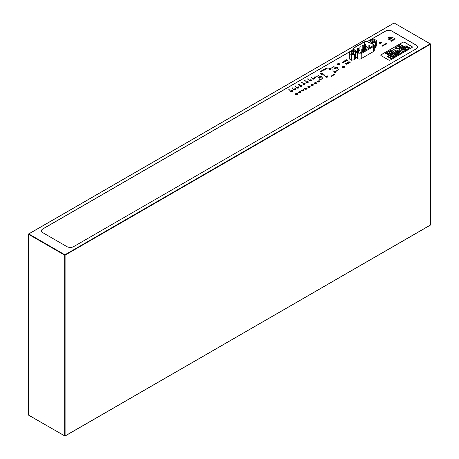 <?xml version="1.0" encoding="UTF-8"?>
<svg xmlns="http://www.w3.org/2000/svg" width="459" height="459" viewBox="0 0 459 459"><rect width="100%" height="100%" fill="white"/><g stroke="black" fill="none" stroke-linecap="round" stroke-linejoin="round"><path stroke-width="0.69" d="M337.474 64.392L339.482 63.916L339.138 63.434L337.13 63.916L337.474 64.392M337.141 64.013A1.176 0.677 0 0 0 337.13 64.105A1.176 0.677 0 0 0 337.474 64.587A1.176 0.677 0 0 0 338.759 64.736A1.176 0.677 0 0 0 339.482 64.105A1.176 0.677 0 0 0 339.471 64.008M342.466 67.272L344.468 66.796L344.124 66.314L342.121 66.796L342.466 67.272M342.133 66.888A1.176 0.677 0 0 0 342.121 66.985A1.176 0.677 0 0 0 342.466 67.467A1.176 0.677 0 0 0 343.745 67.616A1.176 0.677 0 0 0 344.468 66.985A1.176 0.677 0 0 0 344.457 66.888M290.713 91.393L292.722 90.911L292.377 90.434L290.369 90.911L290.713 91.393M290.381 91.008A1.176 0.677 0 0 0 290.369 91.106A1.176 0.677 0 0 0 290.713 91.588A1.176 0.677 0 0 0 291.993 91.731A1.176 0.677 0 0 0 292.722 91.106A1.176 0.677 0 0 0 292.704 91.008M295.699 94.273L297.707 93.791L297.363 93.315L295.355 93.791L295.699 94.273M295.366 93.888A1.176 0.677 0 0 0 295.355 93.986A1.176 0.677 0 0 0 295.699 94.468A1.176 0.677 0 0 0 296.979 94.611A1.176 0.677 0 0 0 297.707 93.986A1.176 0.677 0 0 0 297.696 93.888M293.829 89.591L295.837 89.115L295.493 88.633L293.485 89.115L293.829 89.591M293.496 89.207A1.176 0.677 0 0 0 293.485 89.304A1.176 0.677 0 0 0 293.829 89.786A1.176 0.677 0 0 0 295.108 89.935A1.176 0.677 0 0 0 295.837 89.304A1.176 0.677 0 0 0 295.825 89.207M298.815 92.471L300.823 91.995L300.479 91.513L298.47 91.995L298.815 92.471M298.488 92.087A1.176 0.677 0 0 0 298.47 92.184A1.176 0.677 0 0 0 298.815 92.666A1.176 0.677 0 0 0 300.1 92.81A1.176 0.677 0 0 0 300.823 92.184A1.176 0.677 0 0 0 300.811 92.087M296.944 87.795L298.952 87.313L298.608 86.831L296.6 87.313L296.944 87.795M296.617 87.411A1.176 0.677 0 0 0 296.6 87.508A1.176 0.677 0 0 0 296.944 87.985A1.176 0.677 0 0 0 298.23 88.134A1.176 0.677 0 0 0 298.952 87.508A1.176 0.677 0 0 0 298.941 87.411M301.936 90.675L303.944 90.193L303.6 89.712L301.592 90.193L301.936 90.675M301.603 90.291A1.176 0.677 0 0 0 301.592 90.383A1.176 0.677 0 0 0 301.936 90.865A1.176 0.677 0 0 0 303.215 91.014A1.176 0.677 0 0 0 303.944 90.383A1.176 0.677 0 0 0 303.933 90.291M300.066 85.994L302.074 85.512L301.729 85.035L299.721 85.512L300.066 85.994M299.733 85.609A1.176 0.677 0 0 0 299.721 85.707A1.176 0.677 0 0 0 300.066 86.183A1.176 0.677 0 0 0 301.345 86.332A1.176 0.677 0 0 0 302.074 85.707A1.176 0.677 0 0 0 302.062 85.609M305.051 88.874L307.06 88.392L306.715 87.916L304.707 88.392L305.051 88.874M304.719 88.489A1.176 0.677 0 0 0 304.707 88.587A1.176 0.677 0 0 0 305.051 89.063A1.176 0.677 0 0 0 306.337 89.212A1.176 0.677 0 0 0 307.06 88.587A1.176 0.677 0 0 0 307.048 88.489M303.181 84.192L305.189 83.716L304.845 83.234L302.837 83.716L303.181 84.192M302.848 83.808A1.176 0.677 0 0 0 302.837 83.905A1.176 0.677 0 0 0 303.181 84.387A1.176 0.677 0 0 0 304.466 84.531A1.176 0.677 0 0 0 305.189 83.905A1.176 0.677 0 0 0 305.178 83.808M308.173 87.072L310.175 86.596L309.831 86.114L307.828 86.596L308.173 87.072M307.84 86.688A1.176 0.677 0 0 0 307.828 86.785A1.176 0.677 0 0 0 308.173 87.267A1.176 0.677 0 0 0 309.452 87.411A1.176 0.677 0 0 0 310.175 86.785A1.176 0.677 0 0 0 310.164 86.688M306.302 82.396L308.305 81.914L307.96 81.432L305.958 81.914L306.302 82.396M305.969 82.012A1.176 0.677 0 0 0 305.958 82.104A1.176 0.677 0 0 0 306.302 82.586A1.176 0.677 0 0 0 307.582 82.735A1.176 0.677 0 0 0 308.305 82.104A1.176 0.677 0 0 0 308.293 82.012M311.288 85.271L313.296 84.795L312.952 84.313L310.944 84.795L311.288 85.271M310.955 84.892A1.176 0.677 0 0 0 310.944 84.984A1.176 0.677 0 0 0 311.288 85.466A1.176 0.677 0 0 0 312.568 85.615A1.176 0.677 0 0 0 313.296 84.984A1.176 0.677 0 0 0 313.285 84.892M309.418 80.595L311.426 80.113L311.082 79.636L309.073 80.113L309.418 80.595M309.085 80.21A1.176 0.677 0 0 0 309.073 80.308A1.176 0.677 0 0 0 309.418 80.784A1.176 0.677 0 0 0 310.697 80.933A1.176 0.677 0 0 0 311.426 80.308A1.176 0.677 0 0 0 311.414 80.21M314.404 83.475L316.412 82.993L316.067 82.511L314.059 82.993L314.404 83.475M314.071 83.09A1.176 0.677 0 0 0 314.059 83.188A1.176 0.677 0 0 0 314.404 83.664A1.176 0.677 0 0 0 315.689 83.813A1.176 0.677 0 0 0 316.412 83.188A1.176 0.677 0 0 0 316.4 83.09M329.16 69.194L331.168 68.712L330.824 68.236L328.816 68.712L329.16 69.194M328.828 68.81A1.176 0.677 0 0 0 328.816 68.907A1.176 0.677 0 0 0 329.16 69.384A1.176 0.677 0 0 0 330.446 69.533A1.176 0.677 0 0 0 331.168 68.907A1.176 0.677 0 0 0 331.157 68.81M312.533 78.793L314.541 78.311L314.197 77.835L312.189 78.311L312.533 78.793M312.2 78.409A1.176 0.677 0 0 0 312.189 78.506A1.176 0.677 0 0 0 312.533 78.988A1.176 0.677 0 0 0 313.818 79.132A1.176 0.677 0 0 0 314.541 78.506A1.176 0.677 0 0 0 314.53 78.409M317.525 81.673L319.533 81.191L319.183 80.715L317.18 81.191L317.525 81.673M317.192 81.289A1.176 0.677 0 0 0 317.18 81.386A1.176 0.677 0 0 0 317.525 81.868A1.176 0.677 0 0 0 318.804 82.012A1.176 0.677 0 0 0 319.533 81.386A1.176 0.677 0 0 0 319.516 81.289M334.152 72.074L336.154 71.593L335.81 71.116L333.808 71.593L334.152 72.074M333.819 71.69A1.176 0.677 0 0 0 333.808 71.788A1.176 0.677 0 0 0 334.152 72.264A1.176 0.677 0 0 0 335.431 72.413A1.176 0.677 0 0 0 336.154 71.788A1.176 0.677 0 0 0 336.143 71.69M320.847 73.997L322.855 73.515L322.511 73.033L320.502 73.515L320.847 73.997M320.514 73.612A1.176 0.677 0 0 0 320.502 73.704A1.176 0.677 0 0 0 320.847 74.186A1.176 0.677 0 0 0 322.132 74.335A1.176 0.677 0 0 0 322.855 73.704A1.176 0.677 0 0 0 322.843 73.612M325.838 76.871L327.841 76.395L327.496 75.913L325.494 76.395L325.838 76.871M325.506 76.492A1.176 0.677 0 0 0 325.494 76.584A1.176 0.677 0 0 0 325.838 77.066A1.176 0.677 0 0 0 327.118 77.215A1.176 0.677 0 0 0 327.841 76.584A1.176 0.677 0 0 0 327.829 76.492M379.444 43.003L381.452 42.521L381.108 42.044L379.1 42.521L379.444 43.003M379.111 42.618A1.176 0.677 0 0 0 379.1 42.716A1.176 0.677 0 0 0 379.444 43.192A1.176 0.677 0 0 0 380.729 43.341A1.176 0.677 0 0 0 381.452 42.716A1.176 0.677 0 0 0 381.44 42.618M388.348 37.862L390.357 37.38L390.012 36.904L388.004 37.38L388.348 37.862M388.016 37.477A1.176 0.677 0 0 0 388.004 37.575A1.176 0.677 0 0 0 388.348 38.051A1.176 0.677 0 0 0 389.634 38.2A1.176 0.677 0 0 0 390.357 37.575A1.176 0.677 0 0 0 390.345 37.477M353.441 52.332A1.469 0.849 0 0 0 351.835 52.148A1.469 0.849 0 0 0 350.928 52.934A1.469 0.849 0 0 0 351.359 53.531A1.469 0.849 0 0 0 352.96 53.714A1.469 0.849 0 0 0 353.872 52.934A1.469 0.849 0 0 0 353.441 52.332M374.223 40.335A1.469 0.849 0 0 0 372.622 40.151A1.469 0.849 0 0 0 371.715 40.931A1.469 0.849 0 0 0 372.146 41.534A1.469 0.849 0 0 0 373.746 41.717A1.469 0.849 0 0 0 374.653 40.931A1.469 0.849 0 0 0 374.223 40.335M365.53 44.104L364.509 44.248L365.594 44.248L365.594 49.721A0.539 0.31 0 0 1 364.63 49.916M363.23 45.435L362.208 45.579L363.287 45.579L363.287 51.052A0.539 0.31 0 0 1 362.329 51.247M360.923 46.766L359.902 46.91L360.986 46.91L360.986 52.378A0.539 0.31 0 0 1 360.022 52.578M358.622 48.092L357.601 48.235L358.68 48.235L358.68 53.095M359.965 50.197L358.944 50.341L360.022 50.341L360.022 53.152M362.266 48.866L361.244 49.01L362.329 49.01L362.329 52.005M364.572 47.541L363.551 47.684L364.63 47.684L364.63 50.674M366.873 46.21L365.852 46.353L366.936 46.353L366.936 49.343M369.174 44.879L368.152 45.022L369.237 45.022L369.237 48.011M373.156 44.213A1.882 1.084 0 0 0 372.903 44.093L367.005 41.712A1.882 1.084 0 0 0 364.595 41.832L354.021 47.937A1.882 1.084 0 0 0 353.47 48.706A1.882 1.084 0 0 0 353.809 49.331L357.94 52.733A1.882 1.084 0 0 0 360.808 52.877L373.156 45.751A1.882 1.084 0 0 0 373.706 44.982A1.882 1.084 0 0 0 373.156 44.213M321.897 77.491L322.912 78.076L321.214 79.149L323.038 78.162L321.897 77.491L322.826 78.122M337.233 68.638L338.644 69.452L336.47 70.801L338.845 69.556L337.325 68.58L338.558 69.498M343.171 62.435L342.816 62.768L343.062 62.504L342.253 62.154L343.171 62.435L342.816 62.866M343.068 62.74L342.248 62.556L342.253 62.154M342.649 62.166L342.357 62.487M344.434 61.965L343.206 61.73L343.619 62.435L343.097 61.667L344.434 61.965L343.102 62.085M343.728 62.372L343.171 62.275L343.097 61.667M343.854 61.248L345.042 61.615L345.248 62.017L344.606 61.959L343.854 61.248L344.571 61.753M345.357 61.431L344.336 60.967L345.753 60.68L345.248 61.495L344.336 60.967M345.753 60.68L345.742 61.322L345.753 60.777L345.742 61.322L345.191 61.431M349.23 62.906L347.956 62.59L348.507 63.325L347.228 63.015L347.773 63.749L346.866 62.837L348.209 63.158L347.652 62.378L349.23 63.003L348.054 62.717M348.49 63.336L347.354 63.147M347.888 63.681L346.866 62.837M348.123 63.135L347.635 62.39M350.171 62.367L349.069 62.711L349.299 62.091L348.926 61.644L350.171 62.367L349.626 62.659L349.006 62.286M322.184 71.105L321.461 71.013L321.621 71.432L321.289 70.921L322.184 71.105L321.529 71.128M321.702 71.386L321.289 70.921M322.373 71.093L321.696 70.692L322.373 71.093M321.994 70.514L322.78 70.761L322.918 71.065L322.493 71.025L321.994 70.514L322.442 70.87M323.188 70.634L322.769 70.715L323.142 70.204L322.419 70.416L323.205 70.158L323.188 70.634M323.119 70.588L323.142 70.302M324.243 70.175L323.016 70.02L323.802 69.47L324.232 70.187L323.016 69.929M332.396 75.592L331.754 75.81L331.863 75.454L332.614 75.615L332.127 75.89L332.396 75.494L331.863 75.454M332.614 75.678L331.851 75.81M334.301 74.76L333.36 75.052L333.727 74.519L333.469 74.283L334.301 74.76L333.36 74.955L333.36 74.587M320.193 77.451L319.516 77.049L320.193 77.451M320.548 77.152L319.866 76.848L320.393 77.25M320.273 77.33L319.866 76.848M320.898 76.676L320.256 76.9L320.371 76.544L321.122 76.705L320.634 76.98L320.898 76.578L320.371 76.544M321.122 76.768L320.634 77.072L320.451 76.676M337.417 67.766L336.195 67.416L336.59 67.192L337.417 67.766M289.727 89.884L289.245 90.159L288.826 89.643L289.727 89.884L289.245 90.257L288.694 89.803M293.1 88.254L292.59 88.547L292.176 87.709L292.63 88.329L293.1 88.254M295.992 86.51L295.2 86.349L295.206 85.959L295.711 85.959L295.992 86.51L295.206 85.959M305.281 81.145L305.401 80.836L305.367 81.197L304.478 81.008L304.495 80.595L305.017 80.572L304.546 80.962M305.401 80.836L304.833 81.054M305.017 80.572L304.546 80.864L305.063 80.87L304.983 81.168M308.459 79.309L308.534 78.948L308.54 79.361L308.046 79.367L307.897 78.845L307.427 79.023L307.995 78.598L308.459 79.218M308.534 79.046L308.54 79.361L308.534 79.046M311.845 77.433L310.858 76.946L311.845 77.433M315.947 77.083L315.511 77.336L314.931 76.705L315.947 77.083L315.442 77.387M315.522 77.227L314.857 76.751M315.442 77.376L314.794 77.353L314.834 77.726L313.99 77.25L314.662 77.273L314.616 76.888L315.442 77.376L314.834 77.451M314.92 77.674L313.99 77.25M314.622 77.267L314.53 76.934M321.254 79.614L320.508 79.883L320.577 79.487L319.889 79.441L320.732 79.401L320.422 79.137L321.254 79.614L320.508 79.791L320.577 79.487M320.457 79.579L319.889 79.441M390.672 38.923L389.84 39.061L390.311 39.055L390.064 38.573L390.489 39.004M390.483 38.9L390.374 39.204L389.53 38.877M390.311 39.153L389.989 38.613M390.925 38.872L390.242 38.47L390.925 38.872M390.54 38.298L391.332 38.539L391.47 38.843L391.045 38.803L390.54 38.298L390.993 38.654M390.925 38.074L391.716 38.321L391.854 38.619L391.424 38.585L390.925 38.074L391.378 38.43M392.055 37.85L391.412 38.068L391.527 37.713L392.279 37.879L391.791 38.149L392.055 37.753L391.527 37.713M392.279 37.942L391.51 38.068M384.281 45.091L383.523 45.355L383.523 44.896L384.281 45.068L383.822 45.332L383.523 44.896M385.594 44.139L384.952 44.357L385.067 44.007L385.818 44.167L385.331 44.443L385.594 44.041L385.067 44.007M385.818 44.23L385.331 44.534L385.153 44.139M391.567 40.966L391.705 41.264L391.275 41.23L390.775 40.719L391.538 41.075M392.02 41.08L391.097 40.535L392.02 41.08M392.479 40.438L391.665 40.283L391.94 40.748L391.59 40.237L392.479 40.438L391.596 40.547M392.015 40.708L391.59 40.237M392.715 40.3L392.032 39.996L392.979 39.801L392.64 40.346L392.032 39.996M392.979 39.801L392.606 40.335M395.423 38.998L394.315 39.239L394.591 38.516L395.423 38.998L394.315 39.147L394.333 38.665M349.253 53.422L349.253 58.89L351.554 60.221L354.704 59.733L355.547 57.92L355.547 52.446L353.241 51.115L350.097 51.603L349.253 53.422L351.554 54.747L354.704 54.265L355.547 52.446M374.292 47.92L375.485 47.736L376.328 45.917L376.328 40.444L374.028 39.118L370.878 39.606L370.034 41.419L372.341 42.75L375.485 42.262L376.328 40.444M373.569 51.5A2.467 1.423 0 0 0 374.292 50.496L374.292 45.464A2.467 1.423 180 0 1 373.569 46.474L373.569 51.5L361.227 58.626A2.467 1.423 0 0 1 357.458 58.436L355.547 56.864M417.518 47.013A4.705 2.714 0 0 0 416.141 45.137L392.032 31.218A4.705 2.714 0 0 0 385.376 31.218L367.286 41.666M352.885 49.979L42.859 228.972A4.705 2.714 0 0 0 41.482 230.843M393.994 39.29L393.352 39.508L393.466 39.153L394.218 39.319L393.73 39.589L393.994 39.193L393.466 39.153M394.218 39.382L393.73 39.686L393.547 39.29M392.898 39.497L393.346 39.853M386.874 43.932L386.128 44.202L386.203 43.806L385.508 43.76L386.294 43.754L386.042 43.45L386.874 43.932L386.128 44.104L386.203 43.806M386.076 43.892L385.508 43.76M385.468 44.77L384.281 44.919L384.613 44.276L385.468 44.77L384.281 44.821L384.286 44.454M383.523 45.504L383.064 45.866L382.766 45.332L383.523 45.504L383.064 45.768L382.766 45.332M382.163 45.693L382.955 45.94L383.093 46.239L382.663 46.198L382.163 45.693L382.611 46.049M392.623 37.282L392.25 37.546L393.053 37.827L392.175 37.586L392.623 37.282L392.25 37.644M393.065 37.598L392.692 37.873M392.979 37.873L392.175 37.684L392.187 37.322M389.433 39.635L388.71 39.376L388.825 39.015L389.324 38.946L388.939 39.354L389.685 39.141L389.358 39.681L388.825 39.015M389.324 38.946L388.911 39.434M389.685 39.141L389.33 39.669M320.606 79.986L319.963 79.969L320.003 80.336L319.16 79.866L319.831 79.889L319.785 79.505L320.606 79.986L320.003 80.067M320.089 80.291L319.16 79.866M319.791 79.883L319.699 79.55M302.315 82.861L301.448 82.379L302.108 82.218L302.303 82.872L301.546 82.545M298.924 84.083L298.516 84.387L299.371 84.634L298.436 84.525L298.436 84.095L298.924 84.083L298.516 84.485M336.556 68.167L335.328 68.012L336.12 67.462L336.556 68.167L335.328 67.915M336.011 68.483L334.795 68.431L335.374 68.85L334.542 68.374L335.759 68.425L335.179 68.001L336.011 68.58L334.972 68.534M335.449 68.81L334.542 68.374M335.575 68.414L335.104 68.047M333.136 70.238L332.155 69.751L333.136 70.238M324.318 75.259L324.393 74.897L324.398 75.305L323.905 75.31L323.756 74.794L323.285 74.966L323.853 74.542L324.318 75.161M324.393 74.989L324.398 75.305L324.393 74.989M321.466 76.108L321.093 76.372L321.897 76.659L321.019 76.418L321.466 76.108L321.093 76.469M321.908 76.423L321.535 76.705M321.822 76.699L321.019 76.51L321.03 76.148M319.395 77.818L318.712 77.508L319.659 77.319L319.321 77.864L318.712 77.508M319.659 77.319L319.286 77.846M319.407 78.191L318.477 77.646L319.407 78.191M334.496 74.134L334.123 74.398L334.927 74.685L334.049 74.444L334.496 74.134L334.123 74.496M334.938 74.45L334.565 74.731M334.852 74.725L334.049 74.536L334.06 74.174M333.142 75.161L332.5 75.379L332.609 75.024L333.36 75.184L332.873 75.46L333.142 75.064L332.609 75.024M333.36 75.247L332.873 75.557L332.695 75.156M331.725 76.533L330.796 76.085L331.742 75.89L331.358 76.326L331.65 76.578L330.796 76.085M331.742 75.89L331.358 76.418M327.129 68.609L325.901 68.259L326.297 68.03L327.129 68.609M326.406 68.764L325.724 68.362L326.406 68.764M326.148 68.913L325.006 68.775L325.792 68.948L325.54 68.466L326.148 68.913M325.965 68.879L325.006 68.775M324.347 69.154L324.84 68.873L325.689 69.366L325.121 69.223L324.989 69.584L325.018 69.137L324.347 69.154L325.012 69.234M324.811 69.969L324.111 69.16L324.811 69.969M321.116 71.449L320.474 71.667L320.589 71.317L321.34 71.478L320.852 71.753L321.116 71.352L320.589 71.317M321.34 71.541L320.852 71.845L320.675 71.449M411.981 47.541A1.176 0.677 0 0 0 412.325 47.059A1.176 0.677 0 0 0 411.981 46.577L404.448 42.228A1.176 0.677 0 0 0 402.784 42.228L381.154 54.719A1.176 0.677 0 0 0 380.809 55.195A1.176 0.677 0 0 0 381.154 55.677L388.687 60.026A1.176 0.677 0 0 0 390.351 60.026L411.981 47.541M347.549 63.876L346.436 64.231L346.539 63.686L345.507 63.617L346.677 63.606L346.304 63.158L347.549 63.876L346.436 64.14L346.539 63.686M346.407 63.772L345.507 63.617M347.038 59.687L346.482 60.083L347.704 60.163L347.692 60.508L346.367 60.146L346.384 59.75L347.038 59.687L346.482 60.181M347.704 60.163L347.692 60.605L347.704 60.261L347.692 60.605L347.147 60.577M347.572 60.525L346.367 60.244L346.384 59.75M345.616 60.232L346.797 60.599L347.004 61.001L346.367 60.944L345.616 60.232L346.333 60.737M335.133 67.519L333.859 66.578L331.593 67.886L333.894 66.802L335.225 67.37M319.797 76.372L318.5 75.448L316.733 76.469L318.5 75.626L319.871 76.234M389.221 53.697L389.112 54.621L387.534 54.661L387.339 54.076L386.002 53.95L385.617 53.364M387.339 53.978L387.534 54.569L387.339 53.978L386.002 53.858L385.617 53.382L386.071 52.751L387.953 52.699L388.176 53.491L389.221 53.605L389.112 54.529L387.534 54.661L387.339 54.076M387.953 52.796L388.176 53.588L387.953 52.796M389.496 54.064L389.221 53.605M391.005 53.187L391.269 52.16L391.688 52.733L391.292 53.364L389.548 53.37L389.043 51.563L387.39 52.171L389.37 50.932L389.783 53.112L391.005 53.089L391.011 52.309L391.005 53.089M391.682 52.779L391.292 53.364M392.772 51.098L390.615 51.31L390.167 50.708L390.609 50.134L392.313 50.094L390.89 50.312L390.89 51.167L392.233 51.133L392.726 50.674L393.879 51.781L392.686 52.469L392.388 52.206L393.38 51.632L392.772 51.098L390.615 51.408L390.167 50.754M393.311 51.672L392.772 51.196M392.313 50.094L390.89 50.41L390.89 51.259M396.134 50.484L395.601 50.794L392.686 49.015L395.56 50.375L396.008 50.117L396.134 50.484M396.456 48.402L395.038 48.878L396.157 48.132L396.456 48.402M398.842 48.918L395.675 47.294L398.842 48.918M396.364 46.893L399.462 46.726L398.32 45.762L401.229 47.443L400.971 47.69L399.864 47.053L399.755 48.39L399.382 48.608L399.508 46.933L396.364 46.893L399.502 47.025M399.296 46.726L398.062 45.917M403.392 46.29L401.751 47.237L401.453 46.973L402.836 46.175L401.941 45.659L400.259 46.376L401.642 45.481L400.523 44.839L399.141 45.728L398.842 45.464L400.483 44.517L403.392 46.29M402.75 46.221L401.941 45.751M401.556 45.533L400.523 44.936M409.812 47.925L405.986 45.716L387.293 56.509L391.12 58.718L409.812 47.925M412.325 47.105A1.176 0.677 0 0 0 411.981 46.675L404.448 42.326A1.176 0.677 0 0 0 402.784 42.326L381.154 54.81A1.176 0.677 0 0 0 380.809 55.246M392.284 57.18L391.034 56.721L389.949 57.346L390.747 58.069L388.257 56.629L389.691 57.203L390.781 56.572L389.789 55.74L392.284 57.18L391.034 56.818L390.03 57.398M390.97 57.937L390.747 58.167L388.257 56.629M390.695 56.623L389.565 55.872M394.201 55.826L393.742 56.509L392.273 56.755L393.851 55.746L393.369 55.114L391.361 55.155L391.016 55.832L390.661 55.585M393.851 55.791L393.369 55.212M396.375 54.914L395.13 55.637L394.872 55.39L395.899 54.799L395.13 54.357L394.103 55.046L393.851 54.799L394.872 54.208L393.914 53.657L392.893 54.346L392.634 54.099L393.879 53.382L396.375 54.914M395.813 54.85L395.13 54.455M394.792 54.26L393.914 53.755M394.648 52.934L397.11 54.099L397.85 53.973L396.662 54.747L396.41 54.506L396.886 54.231L394.648 52.934L396.805 54.277M399.892 52.791L396.553 52.561L398.2 53.766L395.704 52.326L399.037 52.555L397.396 51.351L399.892 52.883L396.748 52.67M398.423 53.64L398.2 53.864L395.704 52.326M398.848 52.538L397.173 51.477M401.269 51.993L397.815 51.207L399.152 51.259L400.024 50.76L399.795 49.962L401.235 52.016L397.815 51.11M399.973 50.788L399.548 50.106M407.856 48.195L404.402 47.403L405.739 47.455L406.611 46.956L406.387 46.164L407.856 48.195L404.402 47.306M406.559 46.984L406.135 46.302M409.726 47.977L405.986 45.814L387.379 56.555M406.479 48.987L405.24 49.601L403.381 49.302L402.772 48.545L403.989 47.547L406.479 49.084L405.24 49.698L403.381 49.394L402.772 48.597M404.402 50.186L401.573 49.641L402.514 51.276L400.982 49.279L404.402 50.186L401.671 49.761M402.755 51.133L402.514 51.374L400.948 49.302M368.152 47.684L367.005 47.22A1.882 1.084 0 0 0 366.936 47.191M357.601 51.379L356.838 51.821M352.885 49.888L42.859 228.875A4.705 2.714 0 0 0 41.482 230.797A4.705 2.714 0 0 0 42.859 232.713L66.968 246.632A4.705 2.714 0 0 0 73.624 246.632L416.141 48.883A4.705 2.714 0 0 0 417.518 46.961A4.705 2.714 0 0 0 416.141 45.045L392.032 31.126A4.705 2.714 0 0 0 385.376 31.126L367.183 41.626M375.485 42.262L375.485 47.736M372.341 42.75L372.341 43.714M370.034 41.419L370.034 42.779M354.704 54.265L354.704 59.733M351.554 54.747L351.554 60.221M394.602 38.608L394.39 39.101L395.262 38.992L394.602 38.608L394.39 39.199M395.182 39.038L394.602 38.705M394.115 39.354L393.719 39.537M393.679 39.858L393.604 40.163M392.898 40.122L392.416 39.847L392.904 39.939L392.411 40.22M391.946 41.029L391.097 40.535M391.705 41.167L390.775 40.719M386.713 43.926L386.203 44.064L386.713 43.926M386.633 43.972L386.203 44.064M385.715 44.202L385.319 44.385M384.837 44.775L384.355 44.775M384.08 45.217L383.598 44.936L384.08 45.217L383.598 45.309M383.322 45.653L382.84 45.372L383.322 45.653L382.84 45.745M383.093 46.141L382.663 46.198M392.175 37.913L391.779 38.097M391.854 38.522L391.424 38.585M391.47 38.745L391.045 38.803M390.85 38.82L390.242 38.47M389.605 39.463L389.14 39.193L389.611 39.279L389.134 39.56M321.093 79.608L320.583 79.746L321.093 79.608M321.013 79.659L320.583 79.746M311.69 77.422L310.858 76.946M308.534 78.948L308.54 79.264L308.046 79.269L307.897 78.753L307.513 79.068M305.281 81.048L304.983 81.071M304.833 80.962L304.495 80.595M302.045 82.35L302.16 82.7L301.884 82.54M299.371 84.536L299.027 84.829M299.05 84.37L298.436 84.427L298.436 84.095M295.625 86.194L295.269 86.303M293.1 88.157L292.59 88.547M292.59 88.449L292.176 87.709M289.612 90.096L289.319 90.216M289.256 89.895L288.912 89.689L289.285 89.763L288.877 90.01M337.417 67.668L336.596 67.284L336.281 67.565M336.39 68.075L335.925 67.978L336.39 68.075M332.987 70.233L332.155 69.751M324.393 74.897L324.398 75.213L323.905 75.213L323.756 74.697L323.371 75.018M321.019 76.745L320.623 76.923M320.118 77.399L319.516 77.049M319.579 77.64L319.097 77.364L319.584 77.456L319.091 77.737M319.332 78.139L318.477 77.646M333.917 74.909L333.435 74.633L333.923 74.628L333.435 75.006M333.257 75.224L332.861 75.402M332.511 75.655L332.115 75.833M331.656 76.211L331.18 75.936L331.662 76.028L331.174 76.309M327.129 68.511L326.309 68.121L325.988 68.402M326.332 68.712L325.724 68.362M325.792 68.948L325.465 68.511M325.689 69.366L325.121 69.125L325.092 69.521M324.731 69.917L324.111 69.16M324.077 70.089L323.612 69.986L324.077 70.089M323.205 70.158L322.769 70.617M323.119 70.497L322.562 70.175M322.918 70.967L322.493 71.025M322.298 71.042L321.696 70.692M321.237 71.512L320.841 71.696M407.265 47.856L406.76 47.162L406.095 47.547L407.265 47.856M407.179 47.834L406.76 47.26L406.204 47.581M405.917 49.015L404.018 47.92L403.22 48.356L403.604 49.17L405.119 49.394L406.003 48.97L404.018 47.822L403.128 48.591M400.678 51.66L400.173 50.966L399.508 51.351L400.678 51.66M400.592 51.637L400.173 51.064L399.617 51.379M397.85 53.973L396.662 54.747M393.914 53.657L392.893 54.346M395.13 54.357L394.103 55.046M396.375 54.822L395.13 55.637M393.369 55.114L391.361 55.057L390.695 55.751L391.114 54.902L392.445 54.638L393.61 54.994L394.201 55.78L393.742 56.509M393.742 56.417L392.273 56.658M400.523 44.839L399.141 45.728M399.141 45.636L398.842 45.464M401.941 45.659L400.558 46.548M400.558 46.451L400.259 46.279M403.392 46.193L401.751 47.237M401.751 47.145L401.453 46.973M401.229 47.443L399.864 46.956L399.755 48.39M399.755 48.293L399.382 48.511M398.584 48.975L395.675 47.294M396.456 48.304L395.337 49.05M395.337 48.952L395.038 48.78M396.134 50.387L395.601 50.794M395.601 50.697L392.686 49.015M393.879 51.689L392.686 52.469M390.89 51.167L390.89 50.41M392.686 52.378L392.388 52.206M391.292 53.267L389.548 53.278L389.043 51.465L387.689 52.343M387.689 52.246L387.39 52.074M388.83 54.346L388.951 53.749L387.884 53.812L387.803 54.42L388.83 54.346L388.951 53.846L387.884 53.91L387.803 54.518M387.884 53.91L387.803 54.42M387.953 52.699L388.176 53.491M387.58 53.646L387.683 52.848L386.369 52.923L386.254 53.703L387.58 53.646L387.683 52.94L386.369 53.02L386.254 53.801M386.369 53.02L386.254 53.703M388.83 54.443L388.951 53.846M387.918 53.238L387.683 52.94M349.299 62.091L348.817 61.707M349.936 62.355L349.517 62.114L349.184 62.55L349.936 62.355M349.85 62.401L349.184 62.55M349.299 62.338L349.184 62.648M346.677 63.606L346.195 63.222M347.314 63.87L346.895 63.629L346.545 64.071L347.314 63.87M347.228 63.916L346.545 64.071M346.665 63.853L346.545 64.168M347.004 60.904L346.367 60.944M344.606 60.995L344.807 60.68M345.633 61.162L345.638 60.743L344.91 60.749L344.904 61.167L345.633 61.162L345.638 60.84L344.91 60.84L344.904 61.265M344.91 60.84L344.904 61.167M345.633 61.259L345.638 60.84M345.248 61.919L344.606 61.959M336.579 70.766L338.845 69.458M331.719 67.961L333.894 66.802M333.894 66.71L335.133 67.421M321.271 79.086L323.038 78.064M316.802 76.51L318.5 75.626M318.5 75.528L319.797 76.28M373.23 44.179L372.903 44.093L372.903 45.894M64.685 435.918L28.521 415.039L64.685 435.918L64.685 255.152L28.521 234.274L28.435 414.919A0.293 0.293 0 0 0 28.584 415.171L65.04 436.05L430.479 224.967L430.479 44.202L65.098 255.152L65.098 435.918L430.416 225.099L65.04 436.05A0.293 0.293 0 0 1 64.748 436.05L65.098 435.918M64.891 254.791L430.272 43.846L394.109 22.967L28.728 233.912L64.891 254.791L64.685 255.152L65.098 255.152L64.891 254.791M373.156 45.751A0.585 0.339 -120 0 1 373.569 46.474L361.227 53.6A2.467 1.423 180 0 1 357.458 53.41L353.327 50.002L353.327 51.167M353.809 49.331A0.585 0.396 129.5 0 0 353.327 50.002A2.467 1.423 180 0 1 352.885 49.188L352.885 51.173M357.94 52.733A0.585 0.396 129.5 0 0 357.458 53.41L357.458 58.436M360.808 52.877A0.585 0.339 -120 0 1 361.227 53.6L361.227 58.626M367.338 41.844L367.005 41.712L367.005 47.22M374.292 45.464L373.448 44.184L367.229 41.643L364.303 41.803A0.585 0.339 -120 0 1 364.595 41.832L364.595 44.075M364.303 41.803L353.728 47.908A0.585 0.339 -120 0 1 354.021 47.937L354.021 49.503M28.521 414.798L28.584 233.901A0.293 0.293 0 0 0 28.435 234.153L394.252 22.95A0.293 0.293 0 0 0 393.96 22.95L393.902 23.082M394.315 23.082L430.565 44.081A0.293 0.293 0 0 0 430.416 43.829L430.416 225.099A0.293 0.293 0 0 0 430.565 224.847L430.479 224.726M353.728 47.908L352.885 49.188M368.152 45.022L368.152 48.637M365.852 46.353L365.852 49.968M363.551 47.684L363.551 51.299M361.244 49.01L361.244 52.624M358.944 50.341L358.944 53.152M357.601 48.235L357.601 52.452M359.902 46.91L359.902 50.129M362.208 45.579L362.208 48.803M364.509 44.248L364.509 47.472"/></g></svg>

